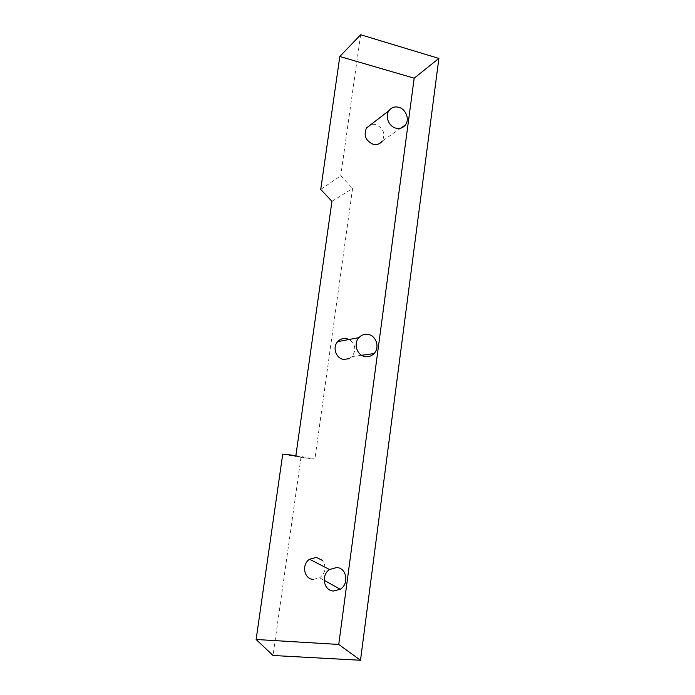 <?xml version="1.0" encoding="UTF-8"?>
<svg xmlns="http://www.w3.org/2000/svg" width="695" height="695" viewBox="0 0 695 695"><rect width="100%" height="100%" fill="white"/><g stroke="black" fill="none" stroke-linecap="round" stroke-linejoin="round"><path stroke-width="0.52" stroke-dasharray="3.48 2.61" d="M400.685 128.193L382.302 141.068C385.586 133.701 383.44 128.201 375.856 124.579L370.73 124.709M282.735 454.122L300.978 457.458L273.022 655.498M295.879 455.581L314.887 459.004L300.978 457.458M313.341 579.422L319.674 577.806C325.79 572.567 326.702 566.773 322.402 560.396M349.09 358.698L352.026 356.587C356.526 349.95 355.553 344.251 349.116 339.499M331.949 201.324L352.591 188.449L314.887 459.004M320.734 189.448L340.741 175.766L352.591 188.449M360.644 34.75L340.741 175.766M285.263 454.148L303.645 457.484M319.674 577.806L324.148 580.29M352.026 356.587L361.608 355.275"/><path stroke-width="1.04" d="M398.704 107.273C394.604 106.318 391.328 107.482 388.896 110.757C384.752 116.421 388.835 126.533 395.898 128.149C399.903 129.053 403.109 127.941 405.515 124.813C409.798 119.219 405.837 108.985 398.704 107.273M370.73 124.709L366.526 127.932C363.407 135.325 365.613 140.772 373.154 144.282C376.959 145.099 380.009 144.03 382.302 141.068M339.812 56.504L320.734 189.448L331.949 201.324L295.879 455.581L282.735 454.122L256.125 639.487L273.022 655.498L360.505 660.25L438.875 58.423L360.644 34.75L339.812 56.504L414.168 78.188L438.875 58.423M336.701 567.511L329.526 569.518C320.734 575.121 323.644 590.75 333.531 591.028L340.229 589.264C349.359 583.913 346.762 567.902 336.701 567.511M322.402 560.396L316.364 557.39L309.579 559.249C301.256 564.47 303.984 579.126 313.341 579.422M368.098 334.434C364.519 333.878 361.452 334.955 358.898 337.657C353.112 343.643 357.03 355.553 365.118 356.587C368.567 357.1 371.538 356.092 374.023 353.573C380.043 347.7 376.299 335.581 368.098 334.434M349.116 339.499L346.44 338.595C343.043 338.083 340.133 339.091 337.709 341.636C332.21 347.274 335.911 358.455 343.573 359.428L349.09 358.698M414.168 78.188L338.752 644.447L360.505 660.25M338.752 644.447L256.125 639.487M366.526 127.932L388.896 110.757M309.579 559.249L329.526 569.518M324.148 580.29L340.229 589.264M337.709 341.636L358.898 337.657M361.608 355.275L374.023 353.573M400.685 128.193L405.515 124.813"/></g></svg>
